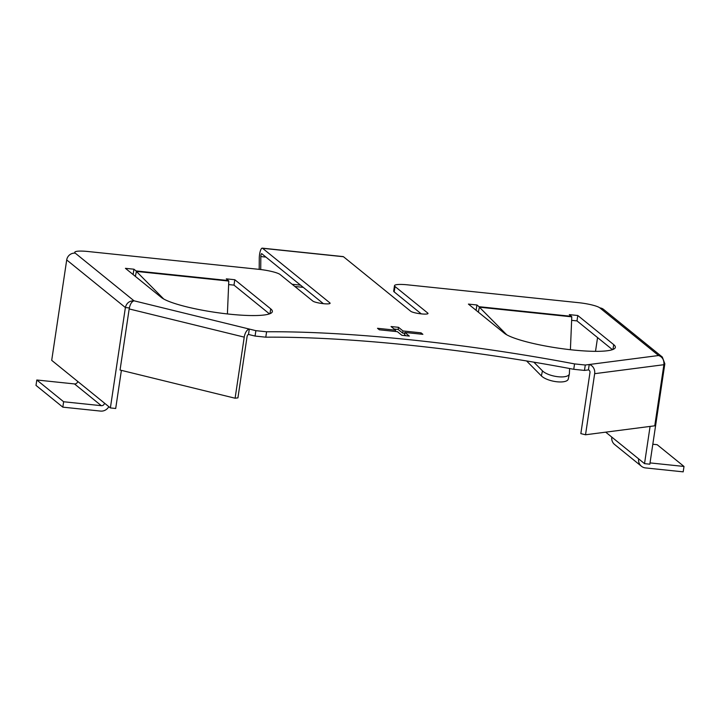 <?xml version="1.0" encoding="UTF-8"?>
<svg xmlns="http://www.w3.org/2000/svg" width="720" height="720" viewBox="0 0 720 720"><rect width="100%" height="100%" fill="white"/><g stroke="black" fill="none" stroke-linecap="round" stroke-linejoin="round"><path stroke-width="1.08" d="M248.499 334.458L249.309 329.058A7.74 3.78 103.8 0 0 244.233 337.131L235.098 398.223L237.924 397.863L247.05 336.762A2.214 1.08 103.8 0 1 248.499 334.458L255.069 336.06L265.788 337.185L266.598 331.785A331.821 53.739 -171.5 0 1 410.706 339.84A331.821 53.739 -171.5 0 1 574.551 363.906L585.279 365.022L658.602 355.518C662.472 356.958 664.236 360.018 663.894 364.707L594.657 373.68A7.74 6.642 -97.4 0 0 589.23 364.509L588.42 369.909L584.469 370.422L585.279 365.022M265.788 337.185A331.821 53.739 -171.5 0 1 409.905 345.24A331.821 53.739 -171.5 0 1 573.75 369.297L584.469 370.422M478.341 312.147L479.394 307.197A7.74 2.025 -84 0 0 479.025 306.693L476.91 304.983L468.414 304.092L504.324 333.216A56.961 9.225 8.5 0 0 565.191 349.092A56.961 9.225 8.5 0 0 615.357 347.346A56.961 9.225 8.5 0 0 613.701 344.628L577.791 315.504L569.295 314.622L571.41 316.332A7.74 2.025 96 0 1 571.788 316.836L570.402 349.713M135.351 276.372L136.404 271.422A7.74 2.025 -84 0 0 136.026 270.918L133.92 269.208L125.424 268.326L161.334 297.441A56.961 9.225 8.5 0 0 222.192 313.317A56.961 9.225 8.5 0 0 272.358 311.571A56.961 9.225 8.5 0 0 270.711 308.853L234.801 279.729L226.305 278.847L228.411 280.557A7.74 2.025 96 0 1 228.789 281.061L227.403 313.938M422.883 334.332L404.829 332.451L409.32 336.087L401.886 335.313L397.395 331.677L379.35 329.796L377.496 328.293L395.55 330.174L391.059 326.538L398.493 327.312L402.984 330.948L421.038 332.838L422.883 334.332M650.088 426.411L644.526 463.635L649.836 464.193L664.839 363.798L662.319 357.048L658.602 355.518L599.85 307.881A17.694 2.862 -171.5 0 0 578.637 302.679L407.772 284.859A17.694 2.862 8.5 0 0 394.497 285.669A17.694 2.862 8.5 0 0 395.01 286.515L427.752 313.065A8.847 1.431 -171.5 0 1 428.004 313.488A8.847 1.431 -171.5 0 1 420.219 313.758A8.847 1.431 -171.5 0 1 410.76 311.292L343.485 256.734L262.566 248.292L329.841 302.85A8.847 1.431 -171.5 0 1 330.102 303.273A8.847 1.431 -171.5 0 1 322.308 303.543A8.847 1.431 -171.5 0 1 312.849 301.086L280.107 274.527A17.694 2.862 8.5 0 0 258.894 269.334L88.038 251.514A17.694 2.862 8.5 0 0 74.754 252.324A17.694 2.862 8.5 0 0 75.267 253.161L134.019 300.807C129.42 300.771 126.54 303.012 125.388 307.539L129.339 307.944M235.098 398.223L120.051 370.035L129.177 308.934C130.023 304.299 131.634 301.59 134.019 300.807L255.87 330.669L266.598 331.785M269.451 313.884L233.991 285.129L228.636 284.571M612.45 349.659L576.99 320.904L571.635 320.346M394.497 285.669L393.687 291.069A17.694 2.862 8.5 0 0 394.2 291.915L421.299 313.884M260.721 269.541L260.82 256.554A2.214 0.576 -84 0 1 261.666 253.647A2.214 0.576 -84 0 1 261.756 253.692L323.388 303.678M255.069 336.06L255.87 330.669M573.75 369.297L574.551 363.906M233.991 285.129L234.801 279.729M133.119 274.563L133.92 269.208M476.109 310.338L476.91 304.983M576.99 320.904L577.791 315.504M121.392 370.368L115.695 408.483L110.385 407.925L51.705 360.342L66.708 259.947A7.74 7.371 -51 0 1 75.267 253.161M110.385 407.925L125.388 307.539L66.708 259.947M599.85 307.881A7.74 7.371 -51 0 1 603.603 309.42L662.328 357.048M664.839 363.798L663.993 363.708M597.564 337.59L595.512 351.333M605.709 432.162L638.649 458.874A8.406 8.001 129 0 0 645.498 467.919L683.19 471.852L684 466.452L657.171 444.699L652.815 444.24M644.526 463.635L638.649 458.874M663.894 364.707L654.759 425.808L585.531 434.772L580.842 433.629L589.977 372.528A2.214 1.899 -97.4 0 0 588.42 369.909M585.531 434.772L594.657 373.68M77.688 381.411A2.88 2.736 -51 0 1 74.502 383.931L101.331 405.684L63.63 401.751L36.81 379.998L36 385.389L62.829 407.151L100.521 411.084A8.406 8.001 129 0 0 108.819 406.656M101.331 405.684A2.88 2.736 129 0 0 104.508 403.164M36.81 379.998L74.502 383.931M62.829 407.151L63.63 401.751M641.43 466.245L614.601 444.492A8.406 8.001 -51 0 1 611.82 437.121M650.025 462.906L684 466.452M405.9 335.736L404.514 334.611L404.829 332.451M395.361 331.461L395.55 330.174M398.493 327.312L398.169 329.472L394.164 329.049M398.169 329.472L402.66 333.108L402.984 330.948M404.703 333.324L402.66 333.108M420.84 334.125L421.038 332.838M262.566 248.292A7.74 2.025 -84 0 0 262.242 248.148A7.74 2.025 -84 0 0 259.272 258.327L259.191 269.361M262.242 248.148L343.152 256.59A7.74 2.025 96 0 1 343.485 256.734M303.273 287.361L294.849 286.479M300.546 285.147L292.113 284.265M163.746 299.025L136.404 271.422L228.789 281.061M569.61 368.523L569.385 373.671A14.382 5.238 -168 0 1 569.349 373.995A14.382 5.238 -168 0 1 557.757 376.704A14.382 5.238 -168 0 1 542.457 370.863L533.844 362.169M506.736 334.8L479.394 307.197L571.788 316.836M569.349 373.995L568.278 379.035A14.382 5.238 -168 0 1 556.686 381.744A14.382 5.238 -168 0 1 541.386 375.903L526.59 360.963M571.41 316.332L479.025 306.693M228.411 280.557L136.026 270.918M394.2 291.915L395.01 286.515M427.635 313.812L427.752 313.065M329.733 303.606L329.841 302.85M269.982 313.686L270.711 308.853M612.981 349.461L613.701 344.628M129.177 308.934L244.233 337.131M260.82 256.554L265.959 257.094M541.386 375.903L542.457 370.863M74.637 253.125L74.754 252.324"/></g></svg>
